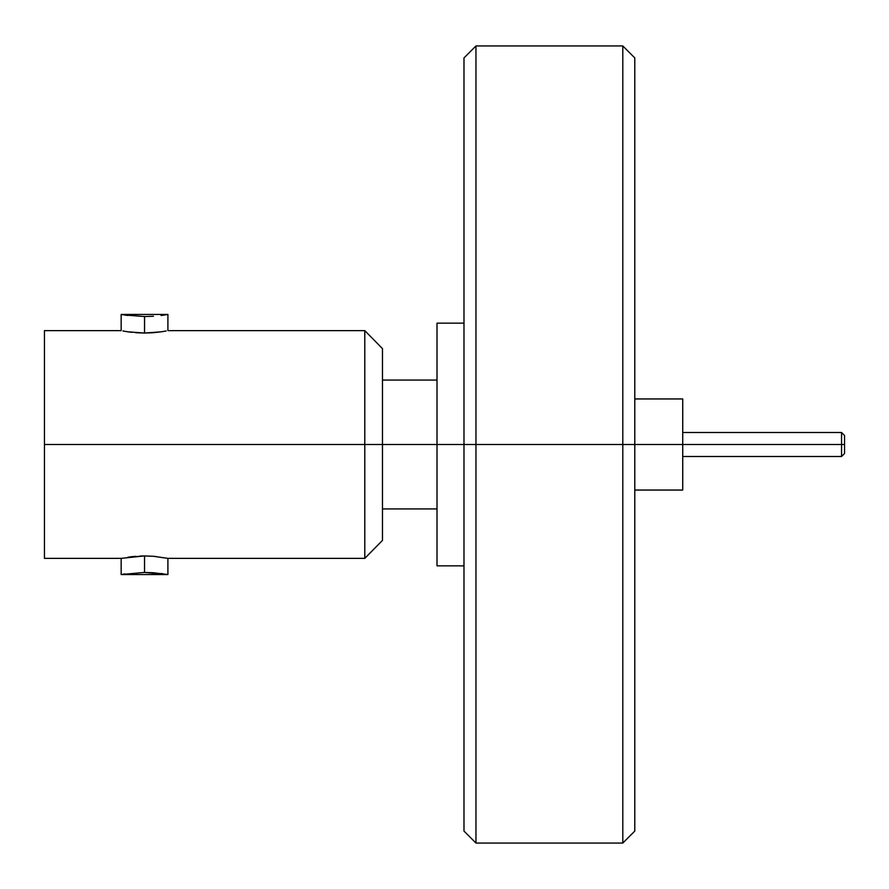 <?xml version="1.0" encoding="UTF-8"?>
<svg xmlns="http://www.w3.org/2000/svg" width="889" height="889" viewBox="0 0 889 889"><rect width="100%" height="100%" fill="white"/><g stroke="black" fill="none" stroke-linecap="round" stroke-linejoin="round"><path stroke-width="1.33" d="M682.73 398.95L682.73 490.05L682.73 444.5L841.55 444.5L634.79 444.5L634.79 831.071L634.79 57.929L634.79 444.5L622.8 444.5L622.8 843.05L622.8 444.5L475.959 444.5L475.959 45.95L475.959 444.5L463.98 444.5L463.98 831.071L463.98 444.5L437.01 444.5L437.01 323.14L437.01 444.5L463.98 444.5L463.98 57.929L463.98 444.5L622.8 444.5L622.8 45.95L622.8 444.5L682.73 444.5L682.73 398.95L634.79 398.95M841.55 444.5L841.55 432.51L841.55 444.5L844.55 444.5L844.55 435.51L844.55 444.5L841.55 444.5L841.55 456.49L841.55 444.5M634.79 330.019L634.79 233.84L634.79 330.019M634.79 648.259L634.79 552.08L634.79 648.259M144.607 555.947L153.486 556.303L167.91 558.37L364.79 558.37L364.79 444.5L382.47 444.5L364.79 444.5L364.79 558.37L382.47 540.39L382.47 444.5L437.01 444.5L382.47 444.5L382.47 508.93L437.01 508.93M364.79 444.5L44.45 444.5L44.45 558.37L44.45 330.63L44.45 444.5L364.79 444.5L364.79 330.63L364.79 444.5M156.375 556.581L153.286 556.292M44.45 558.37L121.16 558.37L144.285 555.947M135.539 556.314L129.805 556.914M144.24 555.947L140.118 556.036M153.497 572.749L167.91 574.55L144.54 572.438L121.16 574.55L144.54 572.438L144.54 555.947L127.949 557.181M153.486 332.697L144.54 333.053L128.005 331.83L144.54 333.053L144.54 316.562L124.204 314.962M122.949 330.986L128.005 331.83M44.45 330.63L121.16 330.63L121.16 314.45L122.949 314.75L121.504 314.506M437.01 444.5L437.01 565.86L437.01 444.5M122.949 314.75L144.463 316.562M127.794 315.473L124.749 315.039M166.132 314.75L161.065 315.495L167.91 314.45L121.16 314.45M153.497 316.251L144.54 316.562L153.497 316.251M122.96 574.238L125.105 573.905M161.065 573.505L162.676 573.716M166.132 330.986L161.076 331.83L166.132 330.986M153.519 332.686L161.076 331.83L144.54 333.053L153.619 332.686M144.574 316.562L144.54 333.053L135.584 332.697M121.16 558.37L121.16 574.55L167.91 574.55L167.91 558.37L153.486 556.303L144.54 555.947L144.54 572.438L153.486 572.749M145.14 555.947L146.04 555.958M128.06 331.841L131.55 332.297M437.01 380.07L382.47 380.07L382.47 444.5L382.47 348.61L382.47 540.39M475.959 444.5L475.959 843.05L475.959 444.5M844.55 453.49L844.55 444.5L844.55 453.49L841.55 456.49L682.73 456.49M844.55 435.51L841.55 432.51L682.73 432.51M463.98 57.929L475.959 45.95L622.8 45.95L634.79 57.929M463.98 323.14L437.01 323.14M463.98 565.86L437.01 565.86M382.47 348.61L364.79 330.63L167.91 330.63L167.91 314.45M463.98 831.071L475.959 843.05L622.8 843.05L634.79 831.071M682.73 490.05L634.79 490.05"/></g></svg>
